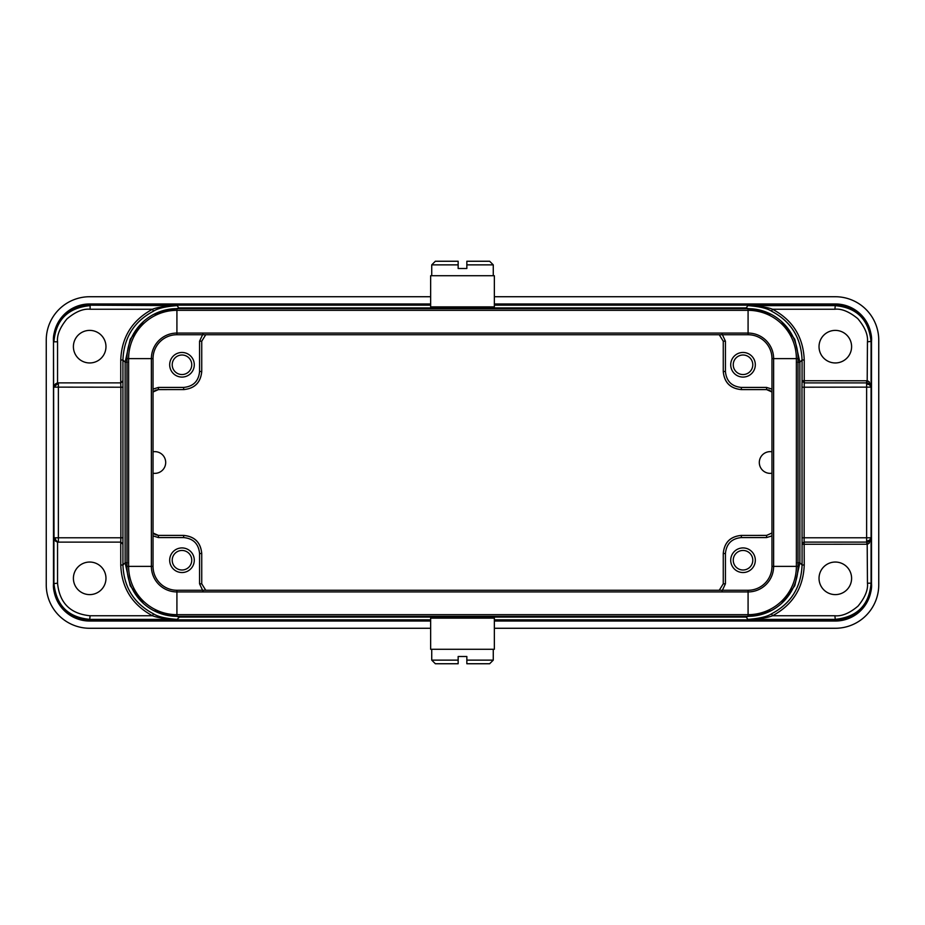 <?xml version="1.0" encoding="UTF-8"?>
<svg xmlns="http://www.w3.org/2000/svg" width="925" height="925" viewBox="0 0 925 925"><rect width="100%" height="100%" fill="white"/><g stroke="black" fill="none" stroke-linecap="round" stroke-linejoin="round"><path stroke-width="1.39" d="M771.196 610.662L745.585 617.079L179.415 617.079L177.114 619.38L90.118 619.38C68.207 617.518 56.148 605.447 53.928 583.189L53.928 537.783L57.547 542.062L57.547 583.189C59.477 602.973 70.335 613.83 90.118 615.761L152.509 615.761L153.458 613.807C157.793 616.674 165.679 618.536 177.114 619.38C165.182 618.825 156.984 617.622 152.509 615.761C132.217 604.811 121.626 587.895 120.759 565.002L120.747 542.131L58.367 542.131L58.367 537.783L120.863 537.783L120.863 387.217L54.02 387.136C54.321 384.546 55.766 383.123 58.367 382.869L120.747 382.869L120.759 359.998C121.638 337.105 132.217 320.177 152.509 309.239C156.834 307.401 165.043 306.198 177.114 305.62C165.54 306.499 157.655 308.36 153.458 311.193C133.998 321.495 123.823 337.775 122.932 359.998L122.932 380.742L120.736 382.869M866.632 384.141A4.348 3.076 0 0 1 870.98 387.136L868.968 383.551L866.632 382.892L866.632 537.783L804.137 537.783L804.241 565.002C803.328 587.976 792.748 604.892 772.491 615.761C768.166 617.599 759.957 618.802 747.886 619.38C759.46 618.501 767.345 616.64 771.543 613.807C790.968 603.562 801.143 587.283 802.067 565.002L802.067 544.258L802.703 542.732L804.241 542.108L866.632 542.108L866.632 537.783L870.98 537.783L868.968 541.449L871.072 537.783L869.13 543.276L867.453 544.212L802.067 544.258L801.975 387.217L802.067 380.742L804.241 382.892L804.241 380.742L802.067 380.742L802.067 359.998C801.131 337.694 790.956 321.426 771.543 311.193C767.357 308.36 759.471 306.499 747.886 305.62C759.968 306.198 768.178 307.412 772.491 309.239C792.725 320.085 803.305 337.001 804.241 359.998L804.241 380.742L867.453 380.788L869.13 381.724L871.072 387.217L868.968 383.551L869.13 381.724M442.959 306.869L446.752 307.586L478.248 307.586L482.041 306.869M482.041 618.131L478.248 617.414L446.752 617.414L442.959 618.131M494.355 649.269L430.645 649.269L430.645 618.131L494.355 618.131L494.355 649.269M431.732 660.126L458.153 660.126L458.153 663.745L435.351 663.745L431.732 660.126L431.732 649.269M458.153 660.126L458.153 656.507L466.847 656.507L466.847 660.126L493.268 660.126L493.268 649.269M752.788 560.226A9.77 9.77 0 0 1 743.018 569.997A9.77 9.77 0 0 1 733.247 560.226A9.77 9.77 0 0 1 743.018 550.456A9.77 9.77 0 0 1 752.788 560.226M752.788 364.774A9.77 9.77 0 0 1 743.018 374.544A9.77 9.77 0 0 1 733.247 364.774A9.77 9.77 0 0 1 743.018 355.003A9.77 9.77 0 0 1 752.788 364.774M191.752 560.226A9.77 9.77 0 0 1 181.982 569.997A9.77 9.77 0 0 1 172.212 560.226A9.77 9.77 0 0 1 181.982 550.456A9.77 9.77 0 0 1 191.752 560.226M191.752 364.774A9.77 9.77 0 0 1 181.982 374.544A9.77 9.77 0 0 1 172.212 364.774A9.77 9.77 0 0 1 181.982 355.003A9.77 9.77 0 0 1 191.752 364.774M725.431 553.497L723.257 553.497C724.333 542.501 730.357 536.477 741.353 535.402L741.353 537.575C731.687 538.523 726.379 543.831 725.431 553.497L725.431 583.802L723.257 583.802L723.257 553.497C724.287 542.455 730.311 536.431 741.353 535.413L766.582 535.402L766.582 537.575L771.97 535.876M725.431 371.503L723.257 371.503L723.257 341.198L725.431 341.198L725.431 371.503C726.379 381.169 731.687 386.477 741.353 387.425L766.582 387.425L766.582 389.598L741.353 389.598C730.311 388.569 724.287 382.545 723.257 371.503L723.257 371.503C724.333 382.499 730.357 388.523 741.353 389.598L741.353 387.425M755.32 364.774A12.303 12.303 0 0 1 743.018 377.076A12.303 12.303 0 0 1 730.715 364.774A12.303 12.303 0 0 1 743.018 352.46A12.303 12.303 0 0 1 755.32 364.774M755.32 560.226A12.303 12.303 0 0 1 743.018 572.54A12.303 12.303 0 0 1 730.715 560.226A12.303 12.303 0 0 1 743.018 547.924A12.303 12.303 0 0 1 755.32 560.226M194.285 560.226A12.303 12.303 0 0 1 181.982 572.54A12.303 12.303 0 0 1 169.68 560.226A12.303 12.303 0 0 1 181.982 547.924A12.303 12.303 0 0 1 194.285 560.226M183.647 537.575L158.418 537.575L158.418 535.402L183.647 535.402C194.689 536.431 200.713 542.455 201.742 553.497L201.742 583.802L199.569 583.802L199.569 553.497C198.621 543.831 193.313 538.523 183.647 537.575L183.647 535.413C194.643 536.477 200.667 542.501 201.742 553.497L199.569 553.497M194.285 364.774A12.303 12.303 0 0 1 181.982 377.076A12.303 12.303 0 0 1 169.68 364.774A12.303 12.303 0 0 1 181.982 352.46A12.303 12.303 0 0 1 194.285 364.774M199.569 371.503L199.569 341.198L201.742 341.198L201.742 371.503C200.713 382.545 194.689 388.569 183.647 389.587L158.418 389.598L158.418 387.425L183.647 387.425C193.313 386.477 198.621 381.169 199.569 371.503L201.742 371.503C200.667 382.499 194.643 388.523 183.647 389.598L183.647 387.425M494.355 306.869L430.645 306.869L430.645 275.731L494.355 275.731L494.355 306.869M105.97 346.678A16.292 16.292 0 0 1 89.69 362.958A16.292 16.292 0 0 1 73.399 346.678A16.292 16.292 0 0 1 89.69 330.387A16.292 16.292 0 0 1 105.97 346.678M105.97 578.322A16.292 16.292 0 0 1 89.69 594.613A16.292 16.292 0 0 1 73.399 578.322A16.292 16.292 0 0 1 89.69 562.042A16.292 16.292 0 0 1 105.97 578.322M851.601 578.322A16.292 16.292 0 0 1 835.31 594.613A16.292 16.292 0 0 1 819.03 578.322A16.292 16.292 0 0 1 835.31 562.042A16.292 16.292 0 0 1 851.601 578.322M851.601 346.678A16.292 16.292 0 0 1 835.31 362.958A16.292 16.292 0 0 1 819.03 346.678A16.292 16.292 0 0 1 835.31 330.387A16.292 16.292 0 0 1 851.601 346.678M466.847 264.874L466.847 261.255L489.649 261.255L493.268 264.874L466.847 264.874L466.847 268.493L458.153 268.493L458.153 264.874L431.732 264.874L431.732 275.731M493.268 264.874L493.268 275.731M458.153 264.874L458.153 261.255L435.351 261.255L431.732 264.874M53.928 537.783L55.315 537.783A4.348 3.041 90 0 0 58.367 542.131L58.367 542.131C55.731 541.865 54.286 540.42 54.02 537.783L53.488 341.36C51.869 323.461 71.768 303.562 89.679 305.169L430.645 305.169M494.355 305.169L835.321 305.169C853.232 303.562 873.131 323.461 871.512 341.36L867.453 341.811C868.124 334.815 864.898 327.08 857.753 318.616C849.173 311.632 841.542 308.499 834.882 309.239L772.491 309.239L771.543 311.193M430.645 296.728L89.69 296.728A43.44 43.44 0 0 0 46.25 340.157L46.25 584.843A43.44 43.44 0 0 0 89.69 628.272L430.645 628.272M494.355 628.272L835.31 628.272A43.44 43.44 0 0 0 878.75 584.843L878.75 340.157A43.44 43.44 0 0 0 835.31 296.728L494.355 296.728M430.645 303.967L89.69 303.967A36.191 36.191 0 0 0 53.488 340.157L53.488 584.843A36.191 36.191 0 0 0 89.69 621.033L430.645 621.033M494.355 621.033L835.31 621.033A36.191 36.191 0 0 0 871.512 584.843L871.512 340.157A36.191 36.191 0 0 0 835.31 303.967L494.355 303.967M90.118 615.761L89.679 619.831C71.768 621.438 51.869 601.539 53.488 583.64L57.547 583.189M494.355 619.831L835.321 619.831C853.232 621.438 873.131 601.539 871.512 583.64L871.072 583.189C869.199 605.1 857.14 617.172 834.882 619.38L747.886 619.38L745.585 616.327M89.679 619.831L430.645 619.831M453.817 617.414L471.183 617.414M835.321 619.831L834.882 615.761C841.877 616.443 849.601 613.217 858.065 606.072C865.048 597.481 868.182 589.861 867.453 583.189L867.176 542.073L868.968 541.449L869.13 543.276M866.632 544.258L867.176 542.073M771.543 613.807L772.491 615.761L834.882 615.761M804.241 565.002L802.067 565.002L799.871 562.793L794.806 585.687L781.579 603.435M153.804 314.338L179.415 307.921L745.585 307.921L771.196 314.338M781.579 321.565L794.806 339.313L799.871 362.207L799.871 562.793L797.697 562.793M199.569 341.198L202.922 334.006M722.078 334.006L725.431 341.198M719.245 334.734L723.257 341.198L719.257 334.734M153.03 389.113L158.418 387.425M153.03 392.003L158.418 389.587L155.388 390.257L153.03 392.003M158.418 535.413L153.03 532.997L155.227 534.662L158.418 535.402M158.418 537.575L153.03 535.887M153.03 473.357L154.833 473.357A10.857 10.857 0 0 0 165.691 462.5A10.857 10.857 0 0 0 154.833 451.643L153.03 451.643M202.922 590.994L199.569 583.802M205.755 590.266L201.742 583.802L205.743 590.266M723.257 583.802L719.245 590.266L723.257 583.802M725.431 583.802L722.078 590.994M771.97 389.124L766.582 387.425M766.582 389.587L771.97 392.003L769.38 390.153L766.582 389.587M771.97 532.997L766.582 535.413L771.97 532.997M771.97 451.643L770.167 451.643A10.857 10.857 0 0 0 759.309 462.5A10.857 10.857 0 0 0 770.167 473.357L771.97 473.357M120.736 542.131L122.932 544.258L122.932 565.002C123.811 587.225 133.998 603.493 153.458 613.807M90.118 309.239C83.123 308.557 75.399 311.783 66.935 318.928C59.952 327.519 56.818 335.139 57.547 341.811L53.928 341.811C55.801 319.9 67.86 307.828 90.118 305.62L90.118 309.239L152.509 309.239L153.458 311.193M55.315 537.783L58.367 537.783L58.367 382.869L53.928 387.217M870.98 387.136L801.975 387.217M127.303 362.207L125.129 362.207L130.194 339.313L143.421 321.565M122.932 380.742L122.932 544.258M58.344 542.131L57.547 542.062M745.585 308.672L747.886 305.62L834.882 305.62C856.793 307.482 868.853 319.553 871.072 341.811L871.072 583.189L867.453 583.189M179.415 616.327L179.415 617.079L153.804 610.662M143.421 603.435L130.194 585.687L125.129 562.793L125.129 362.207L122.932 359.998L120.759 359.998M748.082 590.266L748.082 591.931L176.918 591.931L176.918 614.674A48.297 48.297 0 0 1 128.621 566.377L151.376 566.377L151.376 358.623L128.621 358.623A48.297 48.297 0 0 1 176.918 310.326L176.918 333.069L748.082 333.069L748.082 310.326A48.297 48.297 0 0 1 796.379 358.623L796.379 566.377L773.624 566.377A25.542 25.542 0 0 1 748.082 591.931L748.082 614.674A48.297 48.297 0 0 0 796.379 566.377L798.032 566.377A49.95 49.95 0 0 1 748.082 616.327L748.082 614.674L176.918 614.674L176.918 616.327A49.95 49.95 0 0 1 126.968 566.377L128.621 566.377L128.621 358.623L126.968 358.623A49.95 49.95 0 0 1 176.918 308.672L176.918 310.326L748.082 310.326L748.082 308.672A49.95 49.95 0 0 1 798.032 358.623L798.032 566.377A49.95 49.95 0 0 1 748.082 616.327L176.918 616.327A49.95 49.95 0 0 1 126.968 566.377L126.968 358.623A49.95 49.95 0 0 1 176.918 308.672L748.082 308.672A49.95 49.95 0 0 1 798.032 358.623L771.97 358.623A23.888 23.888 0 0 0 748.082 334.734L176.918 334.734A23.888 23.888 0 0 0 153.03 358.623L153.03 566.377A23.888 23.888 0 0 0 176.918 590.266L748.082 590.266A23.888 23.888 0 0 0 771.97 566.377L771.97 358.623M466.847 660.126L466.847 663.745L489.649 663.745L493.268 660.126M58.367 384.141A4.348 3.076 180 0 0 54.02 387.136M866.632 540.859A4.348 3.076 0 0 0 870.98 537.864M89.679 305.169L177.114 305.62L179.415 308.672M835.321 305.169L834.882 309.239M866.632 380.742L866.632 382.892L804.241 382.892L804.137 537.783L801.975 537.783M804.241 359.998L802.067 359.998L799.871 362.207L797.697 362.207M766.582 537.575L741.353 537.575M201.742 341.198L205.743 334.734L201.742 341.198M123.025 387.217L120.863 387.217L120.747 382.869L122.794 381.424M122.794 543.576L120.747 542.131L120.863 537.783L123.025 537.783M867.176 382.927L867.453 341.811M127.303 562.793L125.129 562.793L122.932 565.002L120.759 565.002M57.547 341.811L57.547 382.938M748.082 334.734L748.082 333.069A25.542 25.542 0 0 1 773.624 358.623L773.624 566.377L771.97 566.377M153.03 358.623L151.376 358.623A25.542 25.542 0 0 1 176.918 333.069L176.918 334.734M176.918 590.266L176.918 591.931A25.542 25.542 0 0 1 151.376 566.377L153.03 566.377"/></g></svg>
